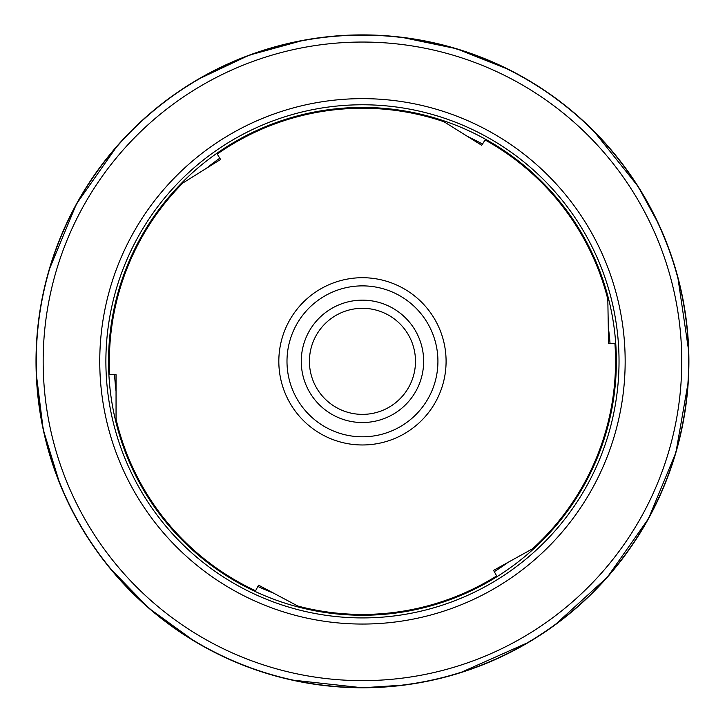 <?xml version="1.0" encoding="UTF-8"?>
<svg xmlns="http://www.w3.org/2000/svg" width="725" height="725" viewBox="0 0 725 725"><rect width="100%" height="100%" fill="white"/><g stroke="black" fill="none" stroke-linecap="round" stroke-linejoin="round"><path stroke-width="1.09" d="M255.581 590.757L258.553 585.157L297.83 606.046A253.097 253.097 0 0 0 496.652 575.931L493.58 570.385L532.485 548.816A253.097 253.097 0 0 0 614.927 343.596L608.583 343.713L607.813 299.235A253.097 253.097 0 0 0 485.079 139.943L481.726 145.317L443.999 121.746A253.097 253.097 0 0 0 217.219 154.072L220.581 159.446L182.854 183.026A253.097 253.097 0 0 0 109.72 374.68L116.054 374.68L116.054 419.159A253.097 253.097 0 0 0 255.581 590.757M278.826 361.34A83.629 83.629 0 0 0 404.269 433.767A83.629 83.629 0 0 0 404.269 288.913A83.629 83.629 0 0 0 278.826 361.34M219.802 158.213A248.213 248.213 0 0 0 206.462 168.273L220.581 159.446M443.999 121.746L444.561 122.099M482.497 144.076A248.213 248.213 0 0 0 467.607 136.499L481.726 145.317M607.813 299.235L607.822 299.896M610.042 343.686A248.213 248.213 0 0 0 608.293 327.066L608.583 343.713M535.53 547.13L531.896 549.142M494.287 571.662A248.213 248.213 0 0 0 508.134 562.31L493.58 570.385M297.83 606.046L297.241 605.728M257.864 586.452A248.213 248.213 0 0 0 273.252 592.978L258.553 585.157M309.421 361.34A53.034 53.034 0 0 0 388.972 407.269A53.034 53.034 0 0 0 388.972 315.411A53.034 53.034 0 0 0 309.421 361.34M301.265 361.34A61.19 61.19 0 0 0 393.05 414.337A61.19 61.19 0 0 0 393.05 308.352A61.19 61.19 0 0 0 301.265 361.34M286.991 361.34A75.472 75.472 0 0 0 400.191 426.699A75.472 75.472 0 0 0 400.191 295.981A75.472 75.472 0 0 0 286.991 361.34M362.455 615.253A253.913 253.913 0 0 0 582.347 234.383A253.913 253.913 0 0 0 142.562 234.383A253.913 253.913 0 0 0 362.455 615.253M114.595 374.68A248.213 248.213 0 0 0 116.054 391.319M362.455 617.918A256.577 256.577 0 0 0 584.658 233.051A256.577 256.577 0 0 0 140.26 233.051A256.577 256.577 0 0 0 362.455 617.918M362.455 624.053A262.713 262.713 0 0 0 589.969 229.988A262.713 262.713 0 0 0 134.95 229.988A262.713 262.713 0 0 0 362.455 624.053M405.03 684.998L362.455 687.78A326.44 326.44 0 0 0 645.168 198.124A326.44 326.44 0 0 0 79.75 198.124A326.44 326.44 0 0 0 362.455 687.78L291.486 679.978M362.455 687.563A326.223 326.223 0 0 0 644.969 198.233A326.223 326.223 0 0 0 79.94 198.233A326.223 326.223 0 0 0 362.455 687.563M362.455 680.639A319.299 319.299 0 0 0 638.979 201.695A319.299 319.299 0 0 0 85.94 201.695A319.299 319.299 0 0 0 362.455 680.639M194.463 641.244L148.806 608.166L109.593 567.793M59.722 483.475L43.237 429.653L36.25 373.71M49.046 270.026L76.397 204.078L117.423 145.653M198.115 79.288L249.092 55.209L303.367 40.292M401.278 37.22L456.378 48.702L508.769 69.528M593.467 130.69L638.082 186.425L658.536 223.862M677.739 276.714L688.75 351.435M688.252 381.885L675.927 452.445L648.522 518.611L607.351 577.2L554.38 625.412M528.933 642.151L459.94 672.891"/></g></svg>
